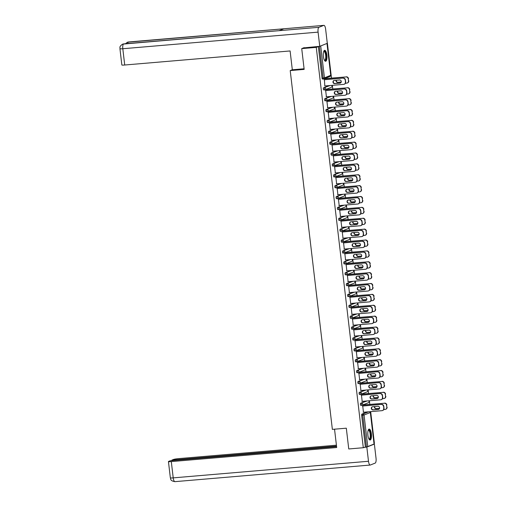 <?xml version="1.0" encoding="UTF-8"?>
<svg xmlns="http://www.w3.org/2000/svg" width="507" height="507" viewBox="0 0 507 507"><rect width="100%" height="100%" fill="white"/><g stroke="black" fill="none" stroke-linecap="round" stroke-linejoin="round"><path stroke-width="0.76" d="M371.365 433.846A5.501 1.794 85.1 0 0 369.172 429.055A5.501 1.794 85.1 0 0 367.905 435.228A5.501 1.794 85.1 0 0 370.104 440.019A5.501 1.794 85.1 0 0 371.365 433.846M326.876 55.117A5.501 1.794 85.1 0 0 324.676 50.326A5.501 1.794 85.1 0 0 323.415 56.492A5.501 1.794 85.1 0 0 325.608 61.284A5.501 1.794 85.1 0 0 326.876 55.117M374.027 443.454L374.394 443.308L370.674 411.633M369.818 404.383L369.394 400.758M368.545 393.502L368.12 389.877M367.264 382.627L366.84 379.002M365.991 371.751L365.56 368.126M364.71 360.876L364.286 357.251M363.43 350.001L363.006 346.37M362.156 339.12L361.725 335.495M360.876 328.244L360.452 324.619M359.596 317.369L359.171 313.744M358.322 306.494L357.898 302.863M357.042 295.613L356.617 291.988M355.768 284.738L355.337 281.112M354.488 273.862L354.063 270.237M353.208 262.987L352.783 259.356M351.934 252.106L351.509 248.481M350.654 241.231L350.229 237.606M349.38 230.355L348.949 226.73M348.1 219.48L347.675 215.855M346.82 208.599L346.395 204.974M345.546 197.724L345.121 194.099M344.266 186.849L343.841 183.223M342.992 175.973L342.561 172.348M341.712 165.092L341.287 161.467M340.431 154.217L340.007 150.592M339.158 143.342L338.727 139.717M337.877 132.466L337.453 128.841M336.597 121.591L336.173 117.96M335.323 110.71L334.899 107.085M334.043 99.835L333.619 96.21M332.769 88.959L332.339 85.334M331.489 78.084L327.364 42.968M374.039 444.031L367.765 446.591L363.297 447.725L348.753 448.961L346.313 428.187L332.364 429.372L290.213 70.581L292.311 69.744M323.504 78.965L322.509 79.054A1.058 0.342 -94.9 0 1 322.477 79.06A1.058 0.342 -94.9 0 1 322.053 78.141L323.117 78.046L319.404 46.467L326.318 43.703M322.053 78.141L318.345 46.555L316.267 47.379L301.722 48.615L304.175 47.645M319.404 46.467L318.345 46.555M363.297 447.725L316.267 47.379M290.213 70.581L304.162 69.396L301.722 48.615M324.848 86.095L324.404 79.738M361.84 405.27L360.838 405.353A1.058 0.342 -94.9 0 1 360.807 405.359A1.058 0.342 -94.9 0 1 360.388 404.44A1.058 0.342 -94.9 0 1 360.597 403.261L366.212 401.024M365.376 446.901L361.662 415.315A1.058 0.342 -94.9 0 1 361.871 414.137L367.486 411.906M361.453 395.162L362.188 401.367M359.279 383.514L358.284 383.603A1.058 0.342 -94.9 0 1 358.253 383.609A1.058 0.342 -94.9 0 1 357.828 382.684A1.058 0.342 -94.9 0 1 358.037 381.505L363.658 379.274M358.899 373.412L359.628 379.616M356.725 361.764L355.73 361.846A1.058 0.342 -94.9 0 1 355.699 361.852A1.058 0.342 -94.9 0 1 355.274 360.933A1.058 0.342 -94.9 0 1 355.483 359.755L361.098 357.517M356.345 351.655L357.074 357.86M354.171 340.007L353.176 340.096A1.058 0.342 -94.9 0 1 353.145 340.102A1.058 0.342 -94.9 0 1 352.72 339.177A1.058 0.342 -94.9 0 1 352.929 338.004L358.544 335.767M353.791 329.905L354.52 336.109M351.617 318.257L350.622 318.339A1.058 0.342 -94.9 0 1 350.584 318.345A1.058 0.342 -94.9 0 1 350.166 317.426A1.058 0.342 -94.9 0 1 350.375 316.248L355.99 314.01M351.237 308.148L351.966 314.353M349.057 296.5L348.062 296.589A1.058 0.342 -94.9 0 1 348.03 296.595A1.058 0.342 -94.9 0 1 347.606 295.676A1.058 0.342 -94.9 0 1 347.821 294.497L353.436 292.26M348.677 286.398L349.405 292.602M346.503 274.75L345.508 274.832A1.058 0.342 -94.9 0 1 345.476 274.838A1.058 0.342 -94.9 0 1 345.052 273.919A1.058 0.342 -94.9 0 1 345.261 272.741L350.876 270.504M346.123 264.641L346.851 270.846M343.949 252.993L342.954 253.082A1.058 0.342 -94.9 0 1 342.922 253.088A1.058 0.342 -94.9 0 1 342.498 252.169A1.058 0.342 -94.9 0 1 342.707 250.99L348.322 248.753M343.569 242.891L344.297 249.095M341.395 231.243L340.4 231.325A1.058 0.342 -94.9 0 1 340.362 231.331A1.058 0.342 -94.9 0 1 339.944 230.412A1.058 0.342 -94.9 0 1 340.153 229.234L345.768 226.997M341.015 221.134L341.743 227.339M338.841 209.486L337.839 209.575A1.058 0.342 -94.9 0 1 337.808 209.581A1.058 0.342 -94.9 0 1 337.389 208.662A1.058 0.342 -94.9 0 1 337.599 207.483L343.214 205.246M338.454 199.384L339.189 205.589M336.28 187.736L335.285 187.818A1.058 0.342 -94.9 0 1 335.254 187.824A1.058 0.342 -94.9 0 1 334.829 186.906A1.058 0.342 -94.9 0 1 335.038 185.727L340.66 183.496M335.9 177.627L336.629 183.838M333.726 165.979L332.731 166.068A1.058 0.342 -94.9 0 1 332.7 166.074A1.058 0.342 -94.9 0 1 332.275 165.155A1.058 0.342 -94.9 0 1 332.484 163.976L338.099 161.739M333.346 155.877L334.075 162.082M331.172 144.229L330.177 144.311A1.058 0.342 -94.9 0 1 330.146 144.324A1.058 0.342 -94.9 0 1 329.721 143.399A1.058 0.342 -94.9 0 1 329.93 142.22L335.545 139.989M330.792 134.121L331.521 140.331M328.618 122.472L327.623 122.561A1.058 0.342 -94.9 0 1 327.585 122.567A1.058 0.342 -94.9 0 1 327.167 121.648A1.058 0.342 -94.9 0 1 327.376 120.47L332.991 118.232M328.238 112.37L328.967 118.575M326.058 100.722L325.063 100.804A1.058 0.342 -94.9 0 1 325.031 100.817A1.058 0.342 -94.9 0 1 324.607 99.892A1.058 0.342 -94.9 0 1 324.822 98.713L330.437 96.482M325.678 90.614L326.407 96.824M324.784 89.847L323.789 89.929A1.058 0.342 -94.9 0 1 323.758 89.935A1.058 0.342 -94.9 0 1 323.333 89.017A1.058 0.342 -94.9 0 1 323.542 87.838L329.157 85.601M326.958 101.495L327.687 107.699M327.338 111.597L326.343 111.686A1.058 0.342 -94.9 0 1 326.312 111.692A1.058 0.342 -94.9 0 1 325.887 110.767A1.058 0.342 -94.9 0 1 326.096 109.594L331.711 107.357M329.512 123.245L330.241 129.45M329.892 133.354L328.897 133.436A1.058 0.342 -94.9 0 1 328.866 133.442A1.058 0.342 -94.9 0 1 328.441 132.523A1.058 0.342 -94.9 0 1 328.65 131.345L334.271 129.108M332.066 145.002L332.795 151.206M332.446 155.104L331.451 155.193A1.058 0.342 -94.9 0 1 331.42 155.199A1.058 0.342 -94.9 0 1 331.001 154.274A1.058 0.342 -94.9 0 1 331.21 153.095L336.825 150.864M334.626 166.752L335.355 172.957M335.007 176.861L334.012 176.943A1.058 0.342 -94.9 0 1 333.974 176.949A1.058 0.342 -94.9 0 1 333.555 176.03A1.058 0.342 -94.9 0 1 333.764 174.852L339.379 172.614M337.18 188.509L337.909 194.713M337.561 198.611L336.566 198.693A1.058 0.342 -94.9 0 1 336.534 198.706A1.058 0.342 -94.9 0 1 336.109 197.781A1.058 0.342 -94.9 0 1 336.318 196.602L341.933 194.371M339.734 210.259L340.463 216.464M340.115 220.368L339.12 220.45A1.058 0.342 -94.9 0 1 339.088 220.456A1.058 0.342 -94.9 0 1 338.663 219.537A1.058 0.342 -94.9 0 1 338.872 218.359L344.487 216.121M342.288 232.016L343.017 238.22M342.669 242.118L341.674 242.2A1.058 0.342 -94.9 0 1 341.642 242.213A1.058 0.342 -94.9 0 1 341.217 241.288A1.058 0.342 -94.9 0 1 341.433 240.109L347.048 237.878M344.849 253.766L345.578 259.971M345.229 263.874L344.234 263.957A1.058 0.342 -94.9 0 1 344.196 263.963A1.058 0.342 -94.9 0 1 343.778 263.044A1.058 0.342 -94.9 0 1 343.987 261.865L349.602 259.628M347.403 275.523L348.132 281.727M347.783 285.625L346.788 285.707A1.058 0.342 -94.9 0 1 346.756 285.72A1.058 0.342 -94.9 0 1 346.332 284.795A1.058 0.342 -94.9 0 1 346.541 283.616L352.156 281.385M349.957 297.273L350.686 303.478M350.337 307.381L349.342 307.464A1.058 0.342 -94.9 0 1 349.31 307.47A1.058 0.342 -94.9 0 1 348.886 306.551A1.058 0.342 -94.9 0 1 349.095 305.372L354.71 303.135M352.511 319.023L353.24 325.234M352.891 329.132L351.896 329.214A1.058 0.342 -94.9 0 1 351.864 329.227A1.058 0.342 -94.9 0 1 351.44 328.302A1.058 0.342 -94.9 0 1 351.649 327.123L357.27 324.892M355.065 340.78L355.794 346.984M355.445 350.882L354.45 350.971A1.058 0.342 -94.9 0 1 354.418 350.977A1.058 0.342 -94.9 0 1 354 350.058A1.058 0.342 -94.9 0 1 354.209 348.879L359.824 346.642M357.625 362.53L358.354 368.741M358.005 372.639L357.01 372.721A1.058 0.342 -94.9 0 1 356.972 372.734A1.058 0.342 -94.9 0 1 356.554 371.808A1.058 0.342 -94.9 0 1 356.763 370.63L362.378 368.399M360.179 384.287L360.908 390.491M360.559 394.389L359.564 394.478A1.058 0.342 -94.9 0 1 359.533 394.484A1.058 0.342 -94.9 0 1 359.108 393.565A1.058 0.342 -94.9 0 1 359.317 392.386L364.932 390.149M362.733 406.037L363.462 412.248M340.495 83.009A1.622 1.527 68.3 0 1 340.235 83.059L334.988 83.503A1.622 1.527 68.3 0 1 334.056 80.461M324.391 79.65L343.201 78.053A2.117 1.99 68.3 0 1 345.438 79.973L345.679 81.995A2.117 1.99 68.3 0 1 344.316 84.181M345.438 79.973L345.387 82.109A2.117 1.99 -111.7 0 1 343.638 84.371L324.835 85.968M324.106 79.764L343.201 78.053M339.944 83.173L334.696 83.617A1.622 1.527 68.3 0 1 333.91 80.505A1.622 1.527 68.3 0 1 334.322 80.41L339.57 79.967A1.622 1.527 68.3 0 1 340.355 83.072A1.622 1.527 68.3 0 1 339.944 83.173L340.235 83.059M345.153 80.087A2.117 1.99 -111.7 0 0 342.909 78.167M336.122 80.258A1.622 1.527 -111.7 0 0 337.782 82.388L341.23 82.096M345.444 83.256L346.725 83.142A2.117 1.99 -111.7 0 0 348.474 80.886L348.233 78.864A2.117 1.99 -111.7 0 0 345.996 76.937L327.199 78.446M324.087 78.8L345.996 76.937M348.474 80.886L348.233 78.864M336.382 80.233A1.622 1.527 -111.7 0 0 338.068 82.273L341.255 82.007M348.759 80.765A2.117 1.99 68.3 0 1 347.403 82.952M346.287 76.823A2.117 1.99 68.3 0 1 348.524 78.743M323.745 51.391A4.759 1.553 -94.9 0 1 325.494 52.576A4.759 1.553 -94.9 0 1 326.185 57.69A4.759 1.553 -94.9 0 1 324.512 60.39M324.423 60.232A4.405 1.439 85.1 0 0 324.657 60.27A4.405 1.439 85.1 0 0 325.741 57.576A4.405 1.439 85.1 0 0 323.91 51.486A4.405 1.439 85.1 0 0 323.681 51.562M325.298 61.233A5.463 1.781 85.1 0 0 326.419 57.956A5.463 1.781 85.1 0 0 324.385 50.434M368.234 430.12A4.759 1.553 -94.9 0 1 370.123 431.711A4.759 1.553 -94.9 0 1 370.585 437.288A4.759 1.553 -94.9 0 1 369.001 439.125M368.912 438.961A4.405 1.439 85.1 0 0 369.147 438.999A4.405 1.439 85.1 0 0 370.218 436.508A4.405 1.439 85.1 0 0 369.717 431.951A4.405 1.439 85.1 0 0 368.399 430.221A4.405 1.439 85.1 0 0 368.177 430.297M369.793 439.962A5.463 1.781 85.1 0 0 370.275 431.286A5.463 1.781 85.1 0 0 368.874 429.163M304.092 68.775L292.317 69.776L290.105 50.954L124.716 65.01A4.233 0.393 173.3 0 1 121.845 64.978L119.937 48.697A4.233 0.393 173.3 0 0 122.808 48.735L124.716 65.01M323.758 25.382L283.907 28.772L279.091 30.686L318.941 27.302L323.758 25.382A4.335 1.413 85.1 0 1 323.891 25.35A4.335 1.413 85.1 0 1 325.627 29.127L327.294 43.317L319.746 46.321L303.497 47.911M318.941 27.302A4.335 1.413 85.1 0 0 318.079 32.131L319.746 46.321M123.917 43.881A4.335 1.413 85.1 0 0 123.79 43.875A4.335 1.413 85.1 0 0 123.664 43.9L122.593 44.153C118.613 46.986 120.362 47.677 119.937 48.697M128.759 41.961A4.335 1.413 85.1 0 0 128.62 41.954A4.335 1.413 85.1 0 0 128.48 41.986L127.327 42.271L125.521 43.729M334.538 429.188L336.692 447.529L171.303 461.592L173.217 477.873L368.494 461.269L366.827 447.079L364.4 447.288M336.414 445.19L178.851 458.588A4.233 0.393 -6.7 0 0 173.533 459.456L171.879 460.115L336.528 446.116M368.494 461.269A4.335 1.413 85.1 0 0 370.224 465.046A4.335 1.413 85.1 0 0 370.363 465.014L375.174 463.1A4.335 1.413 85.1 0 0 376.036 458.265L374.369 444.081L366.827 447.079M336.585 446.604L170.308 460.743L168.654 461.402A4.233 0.393 -6.7 0 0 168.438 461.554A4.233 0.393 -6.7 0 0 171.303 461.592M171.936 460.603L171.879 460.115M374.369 444.081L374.001 444.113M341.775 93.884A1.622 1.527 68.3 0 1 341.509 93.934L336.261 94.378A1.622 1.527 68.3 0 1 335.336 91.336M325.671 90.525L344.475 88.928A2.117 1.99 68.3 0 1 346.718 90.848L346.953 92.87A2.117 1.99 68.3 0 1 345.597 95.056M346.718 90.848L346.668 92.99A2.117 1.99 -111.7 0 1 344.918 95.246L326.109 96.85M325.38 90.639L344.475 88.928M341.224 94.049L335.976 94.492A1.622 1.527 68.3 0 1 335.184 91.387A1.622 1.527 68.3 0 1 335.596 91.285L340.843 90.842A1.622 1.527 68.3 0 1 341.636 93.953A1.622 1.527 68.3 0 1 341.224 94.049L341.509 93.934M346.427 90.962A2.117 1.99 -111.7 0 0 344.19 89.042M343.055 104.765A1.622 1.527 68.3 0 1 342.789 104.81L337.542 105.26A1.622 1.527 68.3 0 1 336.61 102.211M326.945 101.406L345.755 99.803A2.117 1.99 68.3 0 1 347.992 101.73L348.233 103.751A2.117 1.99 68.3 0 1 346.877 105.938M347.992 101.73L347.941 103.865A2.117 1.99 -111.7 0 1 346.199 106.128L327.389 107.725M326.66 101.52L345.755 99.803M342.498 104.924L337.25 105.374A1.622 1.527 68.3 0 1 336.464 102.262A1.622 1.527 68.3 0 1 336.876 102.167L342.124 101.717A1.622 1.527 68.3 0 1 342.909 104.829A1.622 1.527 68.3 0 1 342.498 104.924L342.789 104.81M347.707 101.844A2.117 1.99 -111.7 0 0 345.47 99.917M344.329 115.64A1.622 1.527 68.3 0 1 344.063 115.685L338.822 116.135A1.622 1.527 68.3 0 1 337.89 113.086M328.225 112.281L347.035 110.684A2.117 1.99 68.3 0 1 349.272 112.605L349.507 114.626A2.117 1.99 68.3 0 1 348.151 116.813M349.272 112.605L349.222 114.74A2.117 1.99 -111.7 0 1 347.472 117.003L328.663 118.6M327.934 112.396L347.035 110.684M343.778 115.799L338.53 116.249A1.622 1.527 68.3 0 1 337.744 113.137A1.622 1.527 68.3 0 1 338.156 113.042L343.404 112.592A1.622 1.527 68.3 0 1 344.19 115.704A1.622 1.527 68.3 0 1 343.778 115.799L344.063 115.685M348.981 112.719A2.117 1.99 -111.7 0 0 346.744 110.799M345.609 126.516A1.622 1.527 68.3 0 1 345.343 126.566L340.096 127.01A1.622 1.527 68.3 0 1 339.17 123.968M329.506 123.157L348.309 121.56A2.117 1.99 68.3 0 1 350.552 123.48L350.787 125.502A2.117 1.99 68.3 0 1 349.431 127.688M350.552 123.48L350.495 125.616A2.117 1.99 -111.7 0 1 348.753 127.878L329.943 129.475M329.214 123.271L348.309 121.56M345.058 126.68L339.81 127.124A1.622 1.527 68.3 0 1 339.018 124.012A1.622 1.527 68.3 0 1 339.43 123.917L344.678 123.474A1.622 1.527 68.3 0 1 345.463 126.579A1.622 1.527 68.3 0 1 345.058 126.68L345.343 126.566M350.261 123.594A2.117 1.99 -111.7 0 0 348.024 121.674M346.883 137.391A1.622 1.527 68.3 0 1 346.623 137.441L341.376 137.885A1.622 1.527 68.3 0 1 340.444 134.843M330.779 134.032L349.589 132.435A2.117 1.99 68.3 0 1 351.826 134.355L352.067 136.377A2.117 1.99 68.3 0 1 350.705 138.563M351.826 134.355L351.776 136.491A2.117 1.99 -111.7 0 1 350.026 138.753L331.223 140.357M330.494 134.146L349.589 132.435M346.332 137.555L341.084 137.999A1.622 1.527 68.3 0 1 340.298 134.894A1.622 1.527 68.3 0 1 340.71 134.792L345.958 134.349A1.622 1.527 68.3 0 1 346.744 137.46A1.622 1.527 68.3 0 1 346.332 137.555L346.623 137.441M351.541 134.469A2.117 1.99 -111.7 0 0 349.298 132.549M337.396 91.133A1.622 1.527 -111.7 0 0 339.056 93.269L342.51 92.971M346.718 94.131L348.005 94.023A2.117 1.99 -111.7 0 0 349.748 91.761L349.513 89.739A2.117 1.99 -111.7 0 0 347.276 87.812L328.479 89.321M325.367 89.676L347.276 87.812M349.748 91.761L349.513 89.739M337.662 91.114A1.622 1.527 -111.7 0 0 339.348 93.155L342.529 92.882M350.039 91.647A2.117 1.99 68.3 0 1 348.683 93.833M347.561 87.698A2.117 1.99 68.3 0 1 349.798 89.625M338.676 102.008A1.622 1.527 -111.7 0 0 340.336 104.144L343.784 103.853M347.998 105.006L349.279 104.898A2.117 1.99 -111.7 0 0 351.028 102.636L350.787 100.614A2.117 1.99 -111.7 0 0 348.55 98.694L329.753 100.202M326.641 100.557L348.55 98.694M351.028 102.636L350.787 100.614M338.942 101.989A1.622 1.527 -111.7 0 0 340.628 104.03L343.809 103.758M351.313 102.522A2.117 1.99 68.3 0 1 349.957 104.708M348.841 98.58A2.117 1.99 68.3 0 1 351.078 100.5M339.95 112.89A1.622 1.527 -111.7 0 0 341.617 115.019L345.064 114.728M349.279 115.881L350.559 115.773A2.117 1.99 -111.7 0 0 352.308 113.511L352.067 111.489A2.117 1.99 -111.7 0 0 349.83 109.569L331.033 111.077M327.921 111.432L349.83 109.569M352.308 113.511L352.067 111.489M340.216 112.865A1.622 1.527 -111.7 0 0 341.902 114.905L345.09 114.633M352.593 113.397A2.117 1.99 68.3 0 1 351.237 115.583M350.115 109.455A2.117 1.99 68.3 0 1 352.359 111.375M341.23 123.765A1.622 1.527 -111.7 0 0 342.89 125.894L346.338 125.603M350.552 126.763L351.839 126.649A2.117 1.99 -111.7 0 0 353.582 124.392L353.347 122.364A2.117 1.99 -111.7 0 0 351.104 120.444L332.313 121.953M329.201 122.307L351.104 120.444M353.582 124.392L353.347 122.364M341.496 123.74A1.622 1.527 -111.7 0 0 343.182 125.78L346.363 125.514M353.873 124.272A2.117 1.99 68.3 0 1 352.517 126.458M351.395 120.33A2.117 1.99 68.3 0 1 353.632 122.25M342.51 134.64A1.622 1.527 -111.7 0 0 344.171 136.776L347.618 136.478M351.833 137.638L353.113 137.53A2.117 1.99 -111.7 0 0 354.862 135.268L354.621 133.246A2.117 1.99 -111.7 0 0 352.384 131.319L333.587 132.828M330.475 133.183L352.384 131.319M354.862 135.268L354.621 133.246M342.77 134.621A1.622 1.527 -111.7 0 0 344.456 136.662L347.644 136.389M355.147 135.154A2.117 1.99 68.3 0 1 353.791 137.34M352.676 131.205A2.117 1.99 68.3 0 1 354.913 133.132M348.163 148.272A1.622 1.527 68.3 0 1 347.897 148.317L342.65 148.76A1.622 1.527 68.3 0 1 341.724 145.718M332.06 144.913L350.869 143.31A2.117 1.99 68.3 0 1 353.106 145.236L353.341 147.258A2.117 1.99 68.3 0 1 351.985 149.445M353.106 145.236L353.056 147.372A2.117 1.99 -111.7 0 1 351.307 149.628L332.497 151.232M331.768 145.027L350.869 143.31M347.612 148.431L342.364 148.881A1.622 1.527 68.3 0 1 341.572 145.769A1.622 1.527 68.3 0 1 341.984 145.674L347.232 145.224A1.622 1.527 68.3 0 1 348.024 148.336A1.622 1.527 68.3 0 1 347.612 148.431L347.897 148.317M352.815 145.351A2.117 1.99 -111.7 0 0 350.578 143.424M343.784 145.515A1.622 1.527 -111.7 0 0 345.451 147.651L348.898 147.36M353.106 148.513L354.393 148.405A2.117 1.99 -111.7 0 0 356.136 146.143L355.901 144.121A2.117 1.99 -111.7 0 0 353.664 142.201L334.867 143.709M331.755 144.064L353.664 142.201M356.136 146.143L355.901 144.121M344.05 145.496A1.622 1.527 -111.7 0 0 345.736 147.537L348.917 147.264M356.427 146.029A2.117 1.99 68.3 0 1 355.071 148.215M353.949 142.087A2.117 1.99 68.3 0 1 356.187 144.007M349.443 159.147A1.622 1.527 68.3 0 1 349.177 159.192L343.93 159.642A1.622 1.527 68.3 0 1 342.998 156.593M333.333 155.788L352.143 154.185A2.117 1.99 68.3 0 1 354.38 156.112L354.621 158.133A2.117 1.99 68.3 0 1 353.265 160.32M354.38 156.112L354.33 158.247A2.117 1.99 -111.7 0 1 352.587 160.51L333.777 162.107M333.048 155.903L352.143 154.185M348.886 159.306L343.638 159.756A1.622 1.527 68.3 0 1 342.852 156.644A1.622 1.527 68.3 0 1 343.264 156.549L348.512 156.099A1.622 1.527 68.3 0 1 349.298 159.211A1.622 1.527 68.3 0 1 348.886 159.306L349.177 159.192M354.095 156.226A2.117 1.99 -111.7 0 0 351.858 154.305M345.064 156.397A1.622 1.527 -111.7 0 0 346.725 158.526L350.172 158.235M354.387 159.388L355.667 159.28A2.117 1.99 -111.7 0 0 357.416 157.018L357.182 154.996A2.117 1.99 -111.7 0 0 354.938 153.076L336.147 154.584M333.029 154.939L354.938 153.076M357.416 157.018L357.182 154.996M345.33 156.371A1.622 1.527 -111.7 0 0 347.016 158.412L350.198 158.14M357.708 156.904A2.117 1.99 68.3 0 1 356.345 159.09M355.23 152.962A2.117 1.99 68.3 0 1 357.467 154.882M350.717 170.022A1.622 1.527 68.3 0 1 350.457 170.073L345.21 170.517A1.622 1.527 68.3 0 1 344.278 167.468M334.614 166.664L353.423 165.067A2.117 1.99 68.3 0 1 355.661 166.987L355.895 169.008A2.117 1.99 68.3 0 1 354.539 171.195M355.661 166.987L355.61 169.123A2.117 1.99 -111.7 0 1 353.861 171.385L335.051 172.982M334.322 166.778L353.423 165.067M350.166 170.187L344.918 170.631A1.622 1.527 68.3 0 1 344.133 167.519A1.622 1.527 68.3 0 1 344.545 167.424L349.792 166.98A1.622 1.527 68.3 0 1 350.578 170.086A1.622 1.527 68.3 0 1 350.166 170.187L350.457 170.073M355.369 167.101A2.117 1.99 -111.7 0 0 353.132 165.181M346.344 167.272A1.622 1.527 -111.7 0 0 348.005 169.401L351.452 169.11M355.667 170.263L356.947 170.156A2.117 1.99 -111.7 0 0 358.696 167.893L358.455 165.871A2.117 1.99 -111.7 0 0 356.218 163.951L337.421 165.459M334.309 165.814L356.218 163.951M358.696 167.893L358.455 165.871M346.604 167.247A1.622 1.527 -111.7 0 0 348.29 169.287L351.478 169.021M358.981 167.779A2.117 1.99 68.3 0 1 357.625 169.965M356.503 163.837A2.117 1.99 68.3 0 1 358.747 165.757M351.997 180.898A1.622 1.527 68.3 0 1 351.731 180.948L346.484 181.392A1.622 1.527 68.3 0 1 345.559 178.35M335.894 177.539L354.697 175.942A2.117 1.99 68.3 0 1 356.941 177.862L357.175 179.884A2.117 1.99 68.3 0 1 355.819 182.07M356.941 177.862L356.89 179.998A2.117 1.99 -111.7 0 1 355.141 182.26L336.331 183.864M335.602 177.653L354.697 175.942M351.446 181.062L346.199 181.506A1.622 1.527 68.3 0 1 345.406 178.401A1.622 1.527 68.3 0 1 345.818 178.299L351.066 177.856A1.622 1.527 68.3 0 1 351.858 180.967A1.622 1.527 68.3 0 1 351.446 181.062L351.731 180.948M356.649 177.976A2.117 1.99 -111.7 0 0 354.412 176.056M347.618 178.147A1.622 1.527 -111.7 0 0 349.279 180.283L352.726 179.985M356.941 181.145L358.227 181.031A2.117 1.99 -111.7 0 0 359.97 178.775L359.736 176.753A2.117 1.99 -111.7 0 0 357.498 174.826L338.701 176.335M335.59 176.69L357.498 174.826M359.97 178.775L359.736 176.753M347.884 178.128A1.622 1.527 -111.7 0 0 349.57 180.162L352.752 179.896M360.262 178.66A2.117 1.99 68.3 0 1 358.905 180.847M357.784 174.712A2.117 1.99 68.3 0 1 360.021 176.639M353.271 191.779A1.622 1.527 68.3 0 1 353.011 191.823L347.764 192.267A1.622 1.527 68.3 0 1 346.832 189.225M337.168 188.42L355.977 186.817A2.117 1.99 68.3 0 1 358.215 188.743L358.455 190.765A2.117 1.99 68.3 0 1 357.099 192.945M358.215 188.743L358.164 190.879A2.117 1.99 -111.7 0 1 356.415 193.135L337.611 194.739M336.882 188.534L355.977 186.817M352.72 191.938L347.472 192.387A1.622 1.527 68.3 0 1 346.687 189.276A1.622 1.527 68.3 0 1 347.099 189.174L352.346 188.731A1.622 1.527 68.3 0 1 353.132 191.842A1.622 1.527 68.3 0 1 352.72 191.938L353.011 191.823M357.929 188.858A2.117 1.99 -111.7 0 0 355.686 186.931M348.898 189.022A1.622 1.527 -111.7 0 0 350.559 191.158L354.006 190.866M358.221 192.02L359.501 191.912A2.117 1.99 -111.7 0 0 361.25 189.65L361.009 187.628A2.117 1.99 -111.7 0 0 358.772 185.708L339.975 187.216M336.863 187.571L358.772 185.708M361.25 189.65L361.009 187.628M349.158 189.003A1.622 1.527 -111.7 0 0 350.85 191.044L354.032 190.771M361.535 189.536A2.117 1.99 68.3 0 1 360.179 191.722M359.064 185.587A2.117 1.99 68.3 0 1 361.301 187.514M354.551 202.654A1.622 1.527 68.3 0 1 354.285 202.699L349.038 203.149A1.622 1.527 68.3 0 1 348.113 200.1M338.448 199.295L357.258 197.692A2.117 1.99 68.3 0 1 359.495 199.619L359.729 201.64A2.117 1.99 68.3 0 1 358.373 203.827M359.495 199.619L359.444 201.754A2.117 1.99 -111.7 0 1 357.695 204.017L338.885 205.614M338.156 199.409L357.258 197.692M354 202.813L348.753 203.263A1.622 1.527 68.3 0 1 347.967 200.151A1.622 1.527 68.3 0 1 348.372 200.056L353.62 199.606A1.622 1.527 68.3 0 1 354.412 202.718A1.622 1.527 68.3 0 1 354 202.813L354.285 202.699M359.203 199.733A2.117 1.99 -111.7 0 0 356.966 197.812M350.172 199.904A1.622 1.527 -111.7 0 0 351.839 202.033L355.287 201.742M359.495 202.895L360.781 202.787A2.117 1.99 -111.7 0 0 362.524 200.525L362.29 198.503A2.117 1.99 -111.7 0 0 360.052 196.583L341.255 198.091M338.144 198.446L360.052 196.583M362.524 200.525L362.29 198.503M350.438 199.878A1.622 1.527 -111.7 0 0 352.124 201.919L355.306 201.647M362.816 200.411A2.117 1.99 68.3 0 1 361.459 202.597M360.338 196.469A2.117 1.99 68.3 0 1 362.575 198.389M355.832 213.529A1.622 1.527 68.3 0 1 355.565 213.574L350.318 214.024A1.622 1.527 68.3 0 1 349.386 210.975M339.722 210.171L358.531 208.573A2.117 1.99 68.3 0 1 360.769 210.494L361.009 212.515A2.117 1.99 68.3 0 1 359.653 214.702M360.769 210.494L360.718 212.629A2.117 1.99 -111.7 0 1 358.975 214.892L340.165 216.489M339.437 210.285L358.531 208.573M355.274 213.694L350.033 214.138A1.622 1.527 68.3 0 1 349.241 211.026A1.622 1.527 68.3 0 1 349.653 210.931L354.9 210.487A1.622 1.527 68.3 0 1 355.686 213.593A1.622 1.527 68.3 0 1 355.274 213.694L355.565 213.574M360.483 210.608A2.117 1.99 -111.7 0 0 358.246 208.688M351.452 210.779A1.622 1.527 -111.7 0 0 353.113 212.908L356.56 212.617M360.775 213.77L362.055 213.662A2.117 1.99 -111.7 0 0 363.804 211.4L363.57 209.378A2.117 1.99 -111.7 0 0 361.326 207.458L342.536 208.966M339.417 209.321L361.326 207.458M363.804 211.4L363.57 209.378M351.719 210.754A1.622 1.527 -111.7 0 0 353.404 212.794L356.586 212.522M364.096 211.286A2.117 1.99 68.3 0 1 362.733 213.472M361.618 207.344A2.117 1.99 68.3 0 1 363.855 209.264M357.105 224.405A1.622 1.527 68.3 0 1 356.846 224.455L351.598 224.899A1.622 1.527 68.3 0 1 350.667 221.857M341.002 221.046L359.812 219.449A2.117 1.99 68.3 0 1 362.049 221.369L362.283 223.391A2.117 1.99 68.3 0 1 360.927 225.577M362.049 221.369L361.998 223.505A2.117 1.99 -111.7 0 1 360.249 225.767L341.445 227.364M340.717 221.16L359.812 219.449M356.554 224.569L351.307 225.013A1.622 1.527 68.3 0 1 350.521 221.901A1.622 1.527 68.3 0 1 350.933 221.806L356.18 221.363A1.622 1.527 68.3 0 1 356.966 224.474A1.622 1.527 68.3 0 1 356.554 224.569L356.846 224.455M361.757 221.483A2.117 1.99 -111.7 0 0 359.52 219.563M352.733 221.654A1.622 1.527 -111.7 0 0 354.393 223.79L357.841 223.492M362.055 224.652L363.335 224.538A2.117 1.99 -111.7 0 0 365.084 222.281L364.844 220.26A2.117 1.99 -111.7 0 0 362.606 218.333L343.809 219.842M340.698 220.196L362.606 218.333M365.084 222.281L364.844 220.26M352.992 221.629A1.622 1.527 -111.7 0 0 354.678 223.669L357.866 223.403M365.37 222.167A2.117 1.99 68.3 0 1 364.013 224.348M362.898 218.219A2.117 1.99 68.3 0 1 365.135 220.146M358.386 235.286A1.622 1.527 68.3 0 1 358.119 235.33L352.872 235.774A1.622 1.527 68.3 0 1 351.947 232.732M342.282 231.921L361.085 230.324A2.117 1.99 68.3 0 1 363.329 232.244L363.563 234.272A2.117 1.99 68.3 0 1 362.207 236.452M363.329 232.244L363.278 234.386A2.117 1.99 -111.7 0 1 361.529 236.642L342.719 238.246M341.991 232.041L361.085 230.324M357.834 235.444L352.587 235.888A1.622 1.527 68.3 0 1 351.795 232.783A1.622 1.527 68.3 0 1 352.207 232.681L357.454 232.238A1.622 1.527 68.3 0 1 358.246 235.349A1.622 1.527 68.3 0 1 357.834 235.444L358.119 235.33M363.037 232.364A2.117 1.99 -111.7 0 0 360.8 230.438M354.006 232.529A1.622 1.527 -111.7 0 0 355.667 234.665L359.114 234.373M363.329 235.527L364.615 235.419A2.117 1.99 -111.7 0 0 366.358 233.157L366.124 231.135A2.117 1.99 -111.7 0 0 363.887 229.215L345.09 230.717M341.978 231.072L363.887 229.215M366.358 233.157L366.124 231.135M354.273 232.51A1.622 1.527 -111.7 0 0 355.958 234.551L359.14 234.278M366.65 233.043A2.117 1.99 68.3 0 1 365.293 235.229M364.172 229.094A2.117 1.99 68.3 0 1 366.409 231.021M359.659 246.161A1.622 1.527 68.3 0 1 359.4 246.206L354.152 246.656A1.622 1.527 68.3 0 1 353.221 243.607M343.556 242.802L362.366 241.199A2.117 1.99 68.3 0 1 364.603 243.126L364.844 245.147A2.117 1.99 68.3 0 1 363.487 247.334M364.603 243.126L364.552 245.261A2.117 1.99 -111.7 0 1 362.809 247.524L344 249.121M343.271 242.916L362.366 241.199M359.108 246.32L353.861 246.77A1.622 1.527 68.3 0 1 353.075 243.658A1.622 1.527 68.3 0 1 353.487 243.563L358.734 243.113A1.622 1.527 68.3 0 1 359.52 246.225A1.622 1.527 68.3 0 1 359.108 246.32L359.4 246.206M364.318 243.24A2.117 1.99 -111.7 0 0 362.08 241.319M355.287 243.411A1.622 1.527 -111.7 0 0 356.947 245.54L360.395 245.249M364.609 246.402L365.889 246.294A2.117 1.99 -111.7 0 0 367.638 244.032L367.398 242.01A2.117 1.99 -111.7 0 0 365.16 240.09L346.363 241.598M343.252 241.953L365.16 240.09M367.638 244.032L367.398 242.01M355.553 243.385A1.622 1.527 -111.7 0 0 357.239 245.426L360.42 245.154M367.924 243.918A2.117 1.99 68.3 0 1 366.567 246.104M365.452 239.976A2.117 1.99 68.3 0 1 367.689 241.896M360.94 257.036A1.622 1.527 68.3 0 1 360.673 257.081L355.426 257.531A1.622 1.527 68.3 0 1 354.501 254.482M344.836 253.677L363.646 252.08A2.117 1.99 68.3 0 1 365.883 254.001L366.117 256.022A2.117 1.99 68.3 0 1 364.761 258.209M365.883 254.001L365.832 256.136A2.117 1.99 -111.7 0 1 364.083 258.399L345.273 259.996M344.545 253.792L363.646 252.08M360.388 257.201L355.141 257.645A1.622 1.527 68.3 0 1 354.355 254.533A1.622 1.527 68.3 0 1 354.767 254.438L360.008 253.994A1.622 1.527 68.3 0 1 360.8 257.1A1.622 1.527 68.3 0 1 360.388 257.201L360.673 257.081M365.591 254.115A2.117 1.99 -111.7 0 0 363.354 252.194M356.56 254.286A1.622 1.527 -111.7 0 0 358.227 256.415L361.675 256.124M365.883 257.277L367.169 257.169A2.117 1.99 -111.7 0 0 368.919 254.907L368.678 252.885A2.117 1.99 -111.7 0 0 366.441 250.965L347.644 252.473M344.532 252.828L366.441 250.965M368.919 254.907L368.678 252.885M356.827 254.261A1.622 1.527 -111.7 0 0 358.512 256.301L361.7 256.029M369.204 254.793A2.117 1.99 68.3 0 1 367.848 256.979M366.726 250.851A2.117 1.99 68.3 0 1 368.969 252.771M362.22 267.911A1.622 1.527 68.3 0 1 361.954 267.962L356.706 268.406A1.622 1.527 68.3 0 1 355.775 265.364M346.11 264.553L364.92 262.956A2.117 1.99 68.3 0 1 367.157 264.876L367.398 266.897A2.117 1.99 68.3 0 1 366.041 269.084M367.157 264.876L367.106 267.012A2.117 1.99 -111.7 0 1 365.363 269.274L346.554 270.871M345.825 264.667L364.92 262.956M361.668 268.076L356.421 268.52A1.622 1.527 68.3 0 1 355.629 265.408A1.622 1.527 68.3 0 1 356.041 265.313L361.288 264.869A1.622 1.527 68.3 0 1 362.074 267.981A1.622 1.527 68.3 0 1 361.668 268.076L361.954 267.962M366.872 264.99A2.117 1.99 -111.7 0 0 364.634 263.07M357.841 265.161A1.622 1.527 -111.7 0 0 359.501 267.29L362.949 266.999M367.163 268.159L368.443 268.045A2.117 1.99 -111.7 0 0 370.192 265.788L369.958 263.767A2.117 1.99 -111.7 0 0 367.714 261.84L348.924 263.348M345.806 263.703L367.714 261.84M370.192 265.788L369.958 263.767M358.107 265.136A1.622 1.527 -111.7 0 0 359.793 267.176L362.974 266.91M370.484 265.674A2.117 1.99 68.3 0 1 369.128 267.854M368.006 261.726A2.117 1.99 68.3 0 1 370.243 263.646M363.494 278.787A1.622 1.527 68.3 0 1 363.234 278.837L357.986 279.281A1.622 1.527 68.3 0 1 357.055 276.239M347.39 275.428L366.2 273.831A2.117 1.99 68.3 0 1 368.437 275.751L368.678 277.773A2.117 1.99 68.3 0 1 367.315 279.959M368.437 275.751L368.386 277.893A2.117 1.99 -111.7 0 1 366.637 280.149L347.834 281.753M347.105 275.548L366.2 273.831M362.942 278.951L357.695 279.395A1.622 1.527 68.3 0 1 356.909 276.29A1.622 1.527 68.3 0 1 357.321 276.188L362.568 275.745A1.622 1.527 68.3 0 1 363.354 278.856A1.622 1.527 68.3 0 1 362.942 278.951L363.234 278.837M368.152 275.871A2.117 1.99 -111.7 0 0 365.908 273.945M359.121 276.036A1.622 1.527 -111.7 0 0 360.781 278.172L364.229 277.874M368.443 279.034L369.723 278.926A2.117 1.99 -111.7 0 0 371.473 276.664L371.232 274.642A2.117 1.99 -111.7 0 0 368.995 272.722L350.198 274.224M347.086 274.579L368.995 272.722M371.473 276.664L371.232 274.642M359.381 276.017A1.622 1.527 -111.7 0 0 361.066 278.058L364.254 277.785M371.758 276.549A2.117 1.99 68.3 0 1 370.402 278.736M369.286 272.601A2.117 1.99 68.3 0 1 371.523 274.528M364.774 289.668A1.622 1.527 68.3 0 1 364.508 289.712L359.26 290.162A1.622 1.527 68.3 0 1 358.335 287.114M348.67 286.309L367.48 284.706A2.117 1.99 68.3 0 1 369.717 286.632L369.952 288.654A2.117 1.99 68.3 0 1 368.595 290.841M369.717 286.632L369.666 288.768A2.117 1.99 -111.7 0 1 367.917 291.031L349.108 292.628M348.379 286.423L367.48 284.706M364.222 289.827L358.975 290.277A1.622 1.527 68.3 0 1 358.183 287.165A1.622 1.527 68.3 0 1 358.595 287.07L363.842 286.62A1.622 1.527 68.3 0 1 364.634 289.731A1.622 1.527 68.3 0 1 364.222 289.827L364.508 289.712M369.426 286.747A2.117 1.99 -111.7 0 0 367.188 284.82M360.395 286.911A1.622 1.527 -111.7 0 0 362.055 289.047L365.509 288.756M369.717 289.909L371.004 289.801A2.117 1.99 -111.7 0 0 372.746 287.539L372.512 285.517A2.117 1.99 -111.7 0 0 370.275 283.597L351.478 285.105M348.366 285.46L370.275 283.597M372.746 287.539L372.512 285.517M360.661 286.892A1.622 1.527 -111.7 0 0 362.347 288.933L365.528 288.66M373.038 287.425A2.117 1.99 68.3 0 1 371.682 289.611M370.56 283.483A2.117 1.99 68.3 0 1 372.797 285.403M366.054 300.543A1.622 1.527 68.3 0 1 365.788 300.588L360.54 301.038A1.622 1.527 68.3 0 1 359.609 297.989M349.944 297.184L368.754 295.587A2.117 1.99 68.3 0 1 370.991 297.508L371.232 299.529A2.117 1.99 68.3 0 1 369.876 301.716M370.991 297.508L370.94 299.643A2.117 1.99 -111.7 0 1 369.197 301.906L350.388 303.503M349.659 297.298L368.754 295.587M365.496 300.708L360.249 301.152A1.622 1.527 68.3 0 1 359.463 298.04A1.622 1.527 68.3 0 1 359.875 297.945L365.122 297.495A1.622 1.527 68.3 0 1 365.908 300.607A1.622 1.527 68.3 0 1 365.496 300.708L365.788 300.588M370.706 297.622A2.117 1.99 -111.7 0 0 368.469 295.701M361.675 297.793A1.622 1.527 -111.7 0 0 363.335 299.922L366.783 299.631M370.997 300.784L372.277 300.676A2.117 1.99 -111.7 0 0 374.027 298.414L373.786 296.392A2.117 1.99 -111.7 0 0 371.549 294.472L352.752 295.98M349.64 296.335L371.549 294.472M374.027 298.414L373.786 296.392M361.941 297.767A1.622 1.527 -111.7 0 0 363.627 299.808L366.808 299.536M374.312 298.3A2.117 1.99 68.3 0 1 372.956 300.486M371.84 294.358A2.117 1.99 68.3 0 1 374.077 296.278M367.328 311.418A1.622 1.527 68.3 0 1 367.062 311.469L361.821 311.913A1.622 1.527 68.3 0 1 360.889 308.871M351.224 308.06L370.034 306.462A2.117 1.99 68.3 0 1 372.271 308.383L372.506 310.404A2.117 1.99 68.3 0 1 371.149 312.591M372.271 308.383L372.22 310.518A2.117 1.99 -111.7 0 1 370.471 312.781L351.662 314.378M350.933 308.174L370.034 306.462M366.776 311.583L361.529 312.027A1.622 1.527 68.3 0 1 360.743 308.915A1.622 1.527 68.3 0 1 361.155 308.82L366.403 308.376A1.622 1.527 68.3 0 1 367.188 311.482A1.622 1.527 68.3 0 1 366.776 311.583L367.062 311.469M371.98 308.497A2.117 1.99 -111.7 0 0 369.742 306.577M362.949 308.668A1.622 1.527 -111.7 0 0 364.615 310.797L368.063 310.506M372.277 311.666L373.558 311.552A2.117 1.99 -111.7 0 0 375.307 309.295L375.066 307.274A2.117 1.99 -111.7 0 0 372.829 305.347L354.032 306.855M350.92 307.21L372.829 305.347M375.307 309.295L375.066 307.274M363.215 308.643A1.622 1.527 -111.7 0 0 364.901 310.683L368.088 310.417M375.592 309.175A2.117 1.99 68.3 0 1 374.236 311.361M373.114 305.233A2.117 1.99 68.3 0 1 375.357 307.153M368.608 322.294A1.622 1.527 68.3 0 1 368.342 322.344L363.094 322.788A1.622 1.527 68.3 0 1 362.169 319.746M352.504 318.935L371.308 317.338A2.117 1.99 68.3 0 1 373.551 319.258L373.786 321.28A2.117 1.99 68.3 0 1 372.43 323.466M373.551 319.258L373.494 321.4A2.117 1.99 -111.7 0 1 371.751 323.656L352.942 325.26M352.213 319.049L371.308 317.338M368.057 322.458L362.809 322.902A1.622 1.527 68.3 0 1 362.017 319.797A1.622 1.527 68.3 0 1 362.429 319.695L367.676 319.252A1.622 1.527 68.3 0 1 368.462 322.363A1.622 1.527 68.3 0 1 368.057 322.458L368.342 322.344M373.26 319.372A2.117 1.99 -111.7 0 0 371.023 317.452M364.229 319.543A1.622 1.527 -111.7 0 0 365.889 321.679L369.337 321.381M373.551 322.541L374.838 322.433A2.117 1.99 -111.7 0 0 376.581 320.171L376.346 318.149A2.117 1.99 -111.7 0 0 374.109 316.222L355.312 317.731M352.2 318.085L374.109 316.222M376.581 320.171L376.346 318.149M364.495 319.524A1.622 1.527 -111.7 0 0 366.181 321.565L369.362 321.292M376.872 320.056A2.117 1.99 68.3 0 1 375.516 322.243M374.394 316.108A2.117 1.99 68.3 0 1 376.631 318.035M369.882 333.175A1.622 1.527 68.3 0 1 369.622 333.219L364.375 333.669A1.622 1.527 68.3 0 1 363.443 330.621M353.778 329.816L372.588 328.213A2.117 1.99 68.3 0 1 374.825 330.139L375.066 332.161A2.117 1.99 68.3 0 1 373.703 334.347M374.825 330.139L374.774 332.275A2.117 1.99 -111.7 0 1 373.025 334.538L354.222 336.135M353.493 329.93L372.588 328.213M369.33 333.333L364.083 333.783A1.622 1.527 68.3 0 1 363.297 330.672A1.622 1.527 68.3 0 1 363.709 330.577L368.957 330.127A1.622 1.527 68.3 0 1 369.742 333.238A1.622 1.527 68.3 0 1 369.33 333.333L369.622 333.219M374.54 330.253A2.117 1.99 -111.7 0 0 372.296 328.327M365.509 330.418A1.622 1.527 -111.7 0 0 367.169 332.554L370.617 332.262M374.831 333.416L376.112 333.308A2.117 1.99 -111.7 0 0 377.861 331.046L377.62 329.024A2.117 1.99 -111.7 0 0 375.383 327.104L356.586 328.612M353.474 328.967L375.383 327.104M377.861 331.046L377.62 329.024M365.769 330.399A1.622 1.527 -111.7 0 0 367.455 332.44L370.642 332.167M378.146 330.932A2.117 1.99 68.3 0 1 376.79 333.118M375.674 326.99A2.117 1.99 68.3 0 1 377.911 328.91M371.162 344.05A1.622 1.527 68.3 0 1 370.896 344.095L365.648 344.545A1.622 1.527 68.3 0 1 364.723 341.496M355.058 340.691L373.868 339.094A2.117 1.99 68.3 0 1 376.105 341.015L376.34 343.036A2.117 1.99 68.3 0 1 374.984 345.223M376.105 341.015L376.055 343.15A2.117 1.99 -111.7 0 1 374.305 345.413L355.496 347.01M354.767 340.805L373.868 339.094M370.611 344.209L365.363 344.659A1.622 1.527 68.3 0 1 364.577 341.547A1.622 1.527 68.3 0 1 364.983 341.452L370.23 341.002A1.622 1.527 68.3 0 1 371.023 344.114A1.622 1.527 68.3 0 1 370.611 344.209L370.896 344.095M375.814 341.129A2.117 1.99 -111.7 0 0 373.577 339.208M366.783 341.3A1.622 1.527 -111.7 0 0 368.45 343.429L371.897 343.138M376.105 344.291L377.392 344.183A2.117 1.99 -111.7 0 0 379.135 341.921L378.9 339.899A2.117 1.99 -111.7 0 0 376.663 337.979L357.866 339.487M354.754 339.842L376.663 337.979M379.135 341.921L378.9 339.899M367.049 341.274A1.622 1.527 -111.7 0 0 368.735 343.315L371.916 343.043M379.426 341.807A2.117 1.99 68.3 0 1 378.07 343.993M376.948 337.865A2.117 1.99 68.3 0 1 379.185 339.785M372.442 354.925A1.622 1.527 68.3 0 1 372.176 354.976L366.929 355.42A1.622 1.527 68.3 0 1 365.997 352.378M356.332 351.566L375.142 349.969A2.117 1.99 68.3 0 1 377.379 351.89L377.62 353.911A2.117 1.99 68.3 0 1 376.264 356.098M377.379 351.89L377.328 354.025A2.117 1.99 -111.7 0 1 375.586 356.288L356.776 357.885M356.047 351.681L375.142 349.969M371.885 355.09L366.637 355.534A1.622 1.527 68.3 0 1 365.851 352.422A1.622 1.527 68.3 0 1 366.263 352.327L371.511 351.883A1.622 1.527 68.3 0 1 372.296 354.989A1.622 1.527 68.3 0 1 371.885 355.09L372.176 354.976M377.094 352.004A2.117 1.99 -111.7 0 0 374.857 350.084M368.063 352.175A1.622 1.527 -111.7 0 0 369.723 354.304L373.171 354.013M377.385 355.173L378.666 355.058A2.117 1.99 -111.7 0 0 380.415 352.802L380.18 350.774A2.117 1.99 -111.7 0 0 377.937 348.854L359.146 350.362M356.028 350.717L377.937 348.854M380.415 352.802L380.18 350.774M368.329 352.15A1.622 1.527 -111.7 0 0 370.015 354.19L373.196 353.924M380.706 352.682A2.117 1.99 68.3 0 1 379.344 354.868M378.228 348.74A2.117 1.99 68.3 0 1 380.465 350.66M373.716 365.801A1.622 1.527 68.3 0 1 373.456 365.851L368.209 366.295A1.622 1.527 68.3 0 1 367.277 363.253M357.612 362.442L376.422 360.845A2.117 1.99 68.3 0 1 378.659 362.765L378.894 364.787A2.117 1.99 68.3 0 1 377.538 366.973M378.659 362.765L378.609 364.901A2.117 1.99 -111.7 0 1 376.859 367.163L358.056 368.766M357.321 362.556L376.422 360.845M373.165 365.965L367.917 366.409A1.622 1.527 68.3 0 1 367.131 363.304A1.622 1.527 68.3 0 1 367.543 363.202L372.791 362.759A1.622 1.527 68.3 0 1 373.577 365.87A1.622 1.527 68.3 0 1 373.165 365.965L373.456 365.851M378.368 362.879A2.117 1.99 -111.7 0 0 376.131 360.959M369.343 363.05A1.622 1.527 -111.7 0 0 371.004 365.186L374.451 364.888M378.666 366.048L379.946 365.94A2.117 1.99 -111.7 0 0 381.695 363.677L381.454 361.656A2.117 1.99 -111.7 0 0 379.217 359.729L360.42 361.238M357.308 361.592L379.217 359.729M381.695 363.677L381.454 361.656M369.603 363.031A1.622 1.527 -111.7 0 0 371.289 365.072L374.477 364.799M381.98 363.563A2.117 1.99 68.3 0 1 380.624 365.75M379.502 359.615A2.117 1.99 68.3 0 1 381.746 361.542M374.996 376.682A1.622 1.527 68.3 0 1 374.73 376.726L369.483 377.17A1.622 1.527 68.3 0 1 368.557 374.128M358.893 373.323L377.696 371.72A2.117 1.99 68.3 0 1 379.939 373.646L380.174 375.668A2.117 1.99 68.3 0 1 378.818 377.854M379.939 373.646L379.889 375.782A2.117 1.99 -111.7 0 1 378.14 378.045L359.33 379.642M358.601 373.437L377.696 371.72M374.445 376.84L369.197 377.29A1.622 1.527 68.3 0 1 368.405 374.179A1.622 1.527 68.3 0 1 368.817 374.084L374.065 373.634A1.622 1.527 68.3 0 1 374.857 376.745A1.622 1.527 68.3 0 1 374.445 376.84L374.73 376.726M379.648 373.76A2.117 1.99 -111.7 0 0 377.411 371.834M370.617 373.925A1.622 1.527 -111.7 0 0 372.277 376.061L375.725 375.769M379.939 376.923L381.226 376.815A2.117 1.99 -111.7 0 0 382.969 374.553L382.734 372.531A2.117 1.99 -111.7 0 0 380.497 370.611L361.7 372.119M358.588 372.474L380.497 370.611M382.969 374.553L382.734 372.531M370.883 373.906A1.622 1.527 -111.7 0 0 372.569 375.947L375.75 375.674M383.26 374.439A2.117 1.99 68.3 0 1 381.904 376.625M380.782 370.497A2.117 1.99 68.3 0 1 383.019 372.417M376.27 387.557A1.622 1.527 68.3 0 1 376.01 387.602L370.763 388.051A1.622 1.527 68.3 0 1 369.831 385.003M360.166 384.198L378.976 382.595A2.117 1.99 68.3 0 1 381.213 384.521L381.454 386.543A2.117 1.99 68.3 0 1 380.098 388.73M381.213 384.521L381.163 386.657A2.117 1.99 -111.7 0 1 379.42 388.92L360.61 390.517M359.881 384.312L378.976 382.595M375.719 387.716L370.471 388.166A1.622 1.527 68.3 0 1 369.685 385.054A1.622 1.527 68.3 0 1 370.097 384.959L375.345 384.509A1.622 1.527 68.3 0 1 376.131 387.621A1.622 1.527 68.3 0 1 375.719 387.716L376.01 387.602M380.928 384.636A2.117 1.99 -111.7 0 0 378.685 382.715M371.897 384.807A1.622 1.527 -111.7 0 0 373.558 386.936L377.005 386.645M381.22 387.798L382.5 387.69A2.117 1.99 -111.7 0 0 384.249 385.428L384.008 383.406A2.117 1.99 -111.7 0 0 381.771 381.486L362.974 382.994M359.862 383.349L381.771 381.486M384.249 385.428L384.008 383.406M372.157 384.781A1.622 1.527 -111.7 0 0 373.849 386.822L377.031 386.549M384.534 385.314A2.117 1.99 68.3 0 1 383.178 387.5M382.063 381.372A2.117 1.99 68.3 0 1 384.3 383.292M377.55 398.432A1.622 1.527 68.3 0 1 377.284 398.483L372.037 398.927A1.622 1.527 68.3 0 1 371.111 395.878M361.447 395.073L380.256 393.476A2.117 1.99 68.3 0 1 382.493 395.397L382.728 397.418A2.117 1.99 68.3 0 1 381.372 399.605M382.493 395.397L382.443 397.532A2.117 1.99 -111.7 0 1 380.694 399.795L361.884 401.392M361.155 395.187L380.256 393.476M376.999 398.597L371.751 399.041A1.622 1.527 68.3 0 1 370.966 395.929A1.622 1.527 68.3 0 1 371.371 395.834L376.619 395.39A1.622 1.527 68.3 0 1 377.411 398.496A1.622 1.527 68.3 0 1 376.999 398.597L377.284 398.483M382.202 395.511A2.117 1.99 -111.7 0 0 379.965 393.59M373.171 395.682A1.622 1.527 -111.7 0 0 374.838 397.811L378.285 397.52M382.493 398.673L383.78 398.565A2.117 1.99 -111.7 0 0 385.523 396.303L385.288 394.281A2.117 1.99 -111.7 0 0 383.051 392.361L364.254 393.869M361.142 394.224L383.051 392.361M385.523 396.303L385.288 394.281M373.437 395.656A1.622 1.527 -111.7 0 0 375.123 397.697L378.304 397.431M385.814 396.189A2.117 1.99 68.3 0 1 384.458 398.375M383.336 392.247A2.117 1.99 68.3 0 1 385.574 394.167M378.83 409.307A1.622 1.527 68.3 0 1 378.564 409.358L373.317 409.802A1.622 1.527 68.3 0 1 372.385 406.76M362.72 405.949L381.53 404.352A2.117 1.99 68.3 0 1 383.767 406.272L384.008 408.293A2.117 1.99 68.3 0 1 382.652 410.48M383.767 406.272L383.717 408.408A2.117 1.99 -111.7 0 1 381.974 410.67L363.164 412.273M362.435 406.063L381.53 404.352M378.273 409.472L373.032 409.916A1.622 1.527 68.3 0 1 372.239 406.81A1.622 1.527 68.3 0 1 372.651 406.709L377.899 406.265A1.622 1.527 68.3 0 1 378.685 409.377A1.622 1.527 68.3 0 1 378.273 409.472L378.564 409.358M383.482 406.386A2.117 1.99 -111.7 0 0 381.245 404.466M374.451 406.557A1.622 1.527 -111.7 0 0 376.112 408.693L379.559 408.395M383.774 409.555L385.054 409.447A2.117 1.99 -111.7 0 0 386.803 407.184L386.568 405.163A2.117 1.99 -111.7 0 0 384.325 403.236L365.534 404.744M362.416 405.099L384.325 403.236M386.803 407.184L386.568 405.163M374.717 406.538A1.622 1.527 -111.7 0 0 376.403 408.572L379.585 408.306M387.094 407.07A2.117 1.99 68.3 0 1 385.732 409.257M384.617 403.122A2.117 1.99 68.3 0 1 386.854 405.049M320.735 46.251L324.448 77.831L330.729 75.334L327.015 43.748M322.477 79.06L323.542 78.972A1.058 0.342 85.1 0 1 323.117 78.046L324.448 77.831A1.058 0.995 68.3 0 1 323.574 78.965A1.058 0.342 85.1 0 1 323.542 78.972A1.058 1.058 0 0 0 323.84 78.902L330.12 76.399A1.058 1.058 0 0 0 330.779 75.296L330.716 75.27M330.12 76.399A1.058 0.995 68.3 0 0 330.729 75.334L327.072 43.71M374.046 444.094L370.338 412.508L364.058 415.011L367.765 446.591M366.434 446.813L362.727 415.227L361.662 415.315M361.871 414.137L362.936 414.048A1.058 0.995 -111.7 0 1 364.058 415.011L362.727 415.227A1.058 0.342 -94.9 0 1 362.936 414.048L368.551 411.811M370.325 412.445L370.338 412.508A1.058 0.995 -111.7 0 0 369.831 411.703M323.542 87.838L330.222 85.512M323.758 89.935L324.816 89.847A1.058 0.342 85.1 0 1 324.398 88.928A1.058 0.342 -94.9 0 1 324.607 87.749A1.058 0.995 -111.7 0 1 325.722 88.706A1.058 0.995 68.3 0 1 325.12 89.777L331.401 87.274A1.058 0.995 68.3 0 0 332.003 86.209A1.058 0.995 -111.7 0 0 331.502 85.404M324.822 98.713L331.496 96.387M326.096 109.594L332.776 107.269M327.376 120.47L334.056 118.144M328.65 131.345L335.33 129.019M329.93 142.22L336.61 139.894M331.21 153.095L337.884 150.775M332.484 163.976L339.164 161.651M333.764 174.852L340.444 172.526M335.038 185.727L341.718 183.401M336.318 196.602L342.998 194.276M337.599 207.483L344.272 205.158M338.872 218.359L345.552 216.033M340.153 229.234L346.832 226.908M341.433 240.109L348.106 237.783M342.707 250.99L349.386 248.664M343.987 261.865L350.667 259.54M345.261 272.741L351.94 270.415M346.541 283.616L353.221 281.29M347.821 294.497L354.494 292.171M349.095 305.372L355.775 303.047M350.375 316.248L357.055 313.922M351.649 327.123L358.329 324.797M352.929 338.004L359.609 335.678M354.209 348.879L360.883 346.554M355.483 359.755L362.163 357.429M356.763 370.63L363.443 368.304M358.037 381.505L364.717 379.185M359.317 392.386L365.997 390.06M360.597 403.261L367.271 400.936M325.031 100.817L326.096 100.722A1.058 0.342 85.1 0 1 325.671 99.803A1.058 0.342 -94.9 0 1 325.881 98.624A1.058 0.995 -111.7 0 1 327.002 99.587A1.058 0.995 68.3 0 1 326.394 100.652L332.674 98.155A1.058 0.995 68.3 0 0 333.283 97.084A1.058 0.995 -111.7 0 0 332.782 96.279M326.312 111.692L327.37 111.603A1.058 0.342 85.1 0 1 326.952 110.678A1.058 0.342 -94.9 0 1 327.161 109.499A1.058 0.995 -111.7 0 1 328.276 110.463A1.058 0.995 68.3 0 1 327.674 111.527L333.955 109.03A1.058 0.995 68.3 0 0 334.557 107.966A1.058 0.995 -111.7 0 0 334.056 107.154M327.585 122.567L328.65 122.479A1.058 0.342 85.1 0 1 328.225 121.553A1.058 0.342 -94.9 0 1 328.441 120.374A1.058 0.995 -111.7 0 1 329.556 121.338A1.058 0.995 68.3 0 1 328.954 122.409L335.228 119.906A1.058 0.995 68.3 0 0 335.837 118.841A1.058 0.995 -111.7 0 0 335.336 118.036M328.866 133.442L329.93 133.354A1.058 0.342 85.1 0 1 329.506 132.435A1.058 0.342 -94.9 0 1 329.715 131.256A1.058 0.995 -111.7 0 1 330.837 132.213A1.058 0.995 68.3 0 1 330.228 133.284L336.509 130.781A1.058 0.995 68.3 0 0 337.117 129.716A1.058 0.995 -111.7 0 0 336.61 128.911M330.146 144.324L331.204 144.229A1.058 0.342 85.1 0 1 330.786 143.31A1.058 0.342 -94.9 0 1 330.995 142.131A1.058 0.995 -111.7 0 1 332.11 143.094A1.058 0.995 68.3 0 1 331.508 144.159L337.789 141.662A1.058 0.995 68.3 0 0 338.391 140.591A1.058 0.995 -111.7 0 0 337.89 139.786M331.42 155.199L332.484 155.11A1.058 0.342 85.1 0 1 332.06 154.185A1.058 0.342 -94.9 0 1 332.269 153.006A1.058 0.995 -111.7 0 1 333.391 153.97A1.058 0.995 68.3 0 1 332.782 155.034L339.063 152.537A1.058 0.995 68.3 0 0 339.671 151.466A1.058 0.995 -111.7 0 0 339.17 150.661M332.7 166.074L333.758 165.985A1.058 0.342 85.1 0 1 333.34 165.06A1.058 0.342 -94.9 0 1 333.549 163.881A1.058 0.995 -111.7 0 1 334.671 164.845A1.058 0.995 68.3 0 1 334.062 165.916L340.343 163.412A1.058 0.995 68.3 0 0 340.945 162.348A1.058 0.995 -111.7 0 0 340.444 161.543M333.974 176.949L335.038 176.861A1.058 0.342 85.1 0 1 334.614 175.942A1.058 0.342 -94.9 0 1 334.829 174.763A1.058 0.995 -111.7 0 1 335.945 175.72A1.058 0.995 68.3 0 1 335.342 176.791L341.623 174.288A1.058 0.995 68.3 0 0 342.225 173.223A1.058 0.995 -111.7 0 0 341.724 172.418M335.254 187.824L336.318 187.736A1.058 0.342 85.1 0 1 335.894 186.817A1.058 0.342 -94.9 0 1 336.103 185.638A1.058 0.995 -111.7 0 1 337.225 186.601A1.058 0.995 68.3 0 1 336.616 187.666L342.897 185.169A1.058 0.995 68.3 0 0 343.505 184.098A1.058 0.995 -111.7 0 0 343.005 183.293M336.534 198.706L337.592 198.611A1.058 0.342 85.1 0 1 337.174 197.692A1.058 0.342 -94.9 0 1 337.383 196.513A1.058 0.995 -111.7 0 1 338.499 197.477A1.058 0.995 68.3 0 1 337.896 198.541L344.177 196.044A1.058 0.995 68.3 0 0 344.779 194.973A1.058 0.995 -111.7 0 0 344.278 194.168M337.808 209.581L338.872 209.492A1.058 0.342 85.1 0 1 338.448 208.567A1.058 0.342 -94.9 0 1 338.657 207.388A1.058 0.995 -111.7 0 1 339.779 208.352A1.058 0.995 68.3 0 1 339.17 209.416L345.451 206.919A1.058 0.995 68.3 0 0 346.059 205.855A1.058 0.995 -111.7 0 0 345.559 205.05M339.088 220.456L340.153 220.368A1.058 0.342 85.1 0 1 339.728 219.449A1.058 0.342 -94.9 0 1 339.937 218.27A1.058 0.995 -111.7 0 1 341.059 219.227A1.058 0.995 68.3 0 1 340.451 220.298L346.731 217.795A1.058 0.995 68.3 0 0 347.333 216.73A1.058 0.995 -111.7 0 0 346.832 215.925M340.362 231.331L341.426 231.243A1.058 0.342 85.1 0 1 341.002 230.324A1.058 0.342 -94.9 0 1 341.217 229.145A1.058 0.995 -111.7 0 1 342.333 230.108A1.058 0.995 68.3 0 1 341.731 231.173L348.011 228.676A1.058 0.995 68.3 0 0 348.613 227.605A1.058 0.995 -111.7 0 0 348.113 226.8M341.642 242.213L342.707 242.118A1.058 0.342 85.1 0 1 342.282 241.199A1.058 0.342 -94.9 0 1 342.491 240.02A1.058 0.995 -111.7 0 1 343.613 240.983A1.058 0.995 68.3 0 1 343.005 242.048L349.285 239.551A1.058 0.995 68.3 0 0 349.893 238.48A1.058 0.995 -111.7 0 0 349.393 237.675M342.922 253.088L343.98 252.999A1.058 0.342 85.1 0 1 343.562 252.074A1.058 0.342 -94.9 0 1 343.771 250.895A1.058 0.995 -111.7 0 1 344.887 251.859A1.058 0.995 68.3 0 1 344.285 252.923L350.565 250.426A1.058 0.995 68.3 0 0 351.167 249.362A1.058 0.995 -111.7 0 0 350.667 248.55M344.196 263.963L345.261 263.874A1.058 0.342 85.1 0 1 344.836 262.956A1.058 0.342 -94.9 0 1 345.045 261.777A1.058 0.995 -111.7 0 1 346.167 262.734A1.058 0.995 68.3 0 1 345.565 263.805L351.839 261.301A1.058 0.995 68.3 0 0 352.447 260.237A1.058 0.995 -111.7 0 0 351.947 259.432M345.476 274.838L346.541 274.75A1.058 0.342 85.1 0 1 346.116 273.831A1.058 0.342 -94.9 0 1 346.325 272.652A1.058 0.995 -111.7 0 1 347.447 273.609A1.058 0.995 68.3 0 1 346.839 274.68L353.119 272.183A1.058 0.995 68.3 0 0 353.728 271.112A1.058 0.995 -111.7 0 0 353.221 270.307M346.756 285.72L347.815 285.625A1.058 0.342 85.1 0 1 347.396 284.706A1.058 0.342 -94.9 0 1 347.606 283.527A1.058 0.995 -111.7 0 1 348.721 284.49A1.058 0.995 68.3 0 1 348.119 285.555L354.399 283.058A1.058 0.995 68.3 0 0 355.001 281.987A1.058 0.995 -111.7 0 0 354.501 281.182M348.03 296.595L349.095 296.506A1.058 0.342 85.1 0 1 348.67 295.581A1.058 0.342 -94.9 0 1 348.879 294.402A1.058 0.995 -111.7 0 1 350.001 295.366A1.058 0.995 68.3 0 1 349.393 296.43L355.673 293.933A1.058 0.995 68.3 0 0 356.282 292.869A1.058 0.995 -111.7 0 0 355.781 292.057M349.31 307.47L350.369 307.381A1.058 0.342 85.1 0 1 349.95 306.456A1.058 0.342 -94.9 0 1 350.16 305.284A1.058 0.995 -111.7 0 1 351.275 306.241A1.058 0.995 68.3 0 1 350.673 307.312L356.953 304.808A1.058 0.995 68.3 0 0 357.555 303.744A1.058 0.995 -111.7 0 0 357.055 302.939M350.584 318.345L351.649 318.257A1.058 0.342 85.1 0 1 351.224 317.338A1.058 0.342 -94.9 0 1 351.44 316.159A1.058 0.995 -111.7 0 1 352.555 317.116A1.058 0.995 68.3 0 1 351.953 318.187L358.234 315.684A1.058 0.995 68.3 0 0 358.836 314.619A1.058 0.995 -111.7 0 0 358.335 313.814M351.864 329.227L352.929 329.132A1.058 0.342 85.1 0 1 352.504 328.213A1.058 0.342 -94.9 0 1 352.714 327.034A1.058 0.995 -111.7 0 1 353.835 327.997A1.058 0.995 68.3 0 1 353.227 329.062L359.507 326.565A1.058 0.995 68.3 0 0 360.116 325.494A1.058 0.995 -111.7 0 0 359.609 324.689M353.145 340.102L354.203 340.013A1.058 0.342 85.1 0 1 353.785 339.088A1.058 0.342 -94.9 0 1 353.994 337.909A1.058 0.995 -111.7 0 1 355.109 338.872A1.058 0.995 68.3 0 1 354.507 339.937L360.788 337.44A1.058 0.995 68.3 0 0 361.39 336.375A1.058 0.995 -111.7 0 0 360.889 335.564M354.418 350.977L355.483 350.888A1.058 0.342 85.1 0 1 355.058 349.963A1.058 0.342 -94.9 0 1 355.268 348.791A1.058 0.995 -111.7 0 1 356.389 349.748A1.058 0.995 68.3 0 1 355.781 350.819L362.061 348.315A1.058 0.995 68.3 0 0 362.67 347.251A1.058 0.995 -111.7 0 0 362.169 346.446M355.699 361.852L356.757 361.764A1.058 0.342 85.1 0 1 356.339 360.845A1.058 0.342 -94.9 0 1 356.548 359.666A1.058 0.995 -111.7 0 1 357.669 360.623A1.058 0.995 68.3 0 1 357.061 361.694L363.342 359.19A1.058 0.995 68.3 0 0 363.944 358.126A1.058 0.995 -111.7 0 0 363.443 357.321M356.972 372.734L358.037 372.639A1.058 0.342 85.1 0 1 357.612 371.72A1.058 0.342 -94.9 0 1 357.828 370.541A1.058 0.995 -111.7 0 1 358.943 371.504A1.058 0.995 68.3 0 1 358.341 372.569L364.622 370.072A1.058 0.995 68.3 0 0 365.224 369.001A1.058 0.995 -111.7 0 0 364.723 368.196M358.253 383.609L359.317 383.52A1.058 0.342 85.1 0 1 358.893 382.595A1.058 0.342 -94.9 0 1 359.102 381.416A1.058 0.995 -111.7 0 1 360.224 382.379A1.058 0.995 68.3 0 1 359.615 383.444L365.896 380.947A1.058 0.995 68.3 0 0 366.504 379.876A1.058 0.995 -111.7 0 0 366.003 379.071M359.533 394.484L360.591 394.395A1.058 0.342 85.1 0 1 360.173 393.47A1.058 0.342 -94.9 0 1 360.382 392.291A1.058 0.995 -111.7 0 1 361.497 393.255A1.058 0.995 68.3 0 1 360.895 394.326L367.176 391.822A1.058 0.995 68.3 0 0 367.778 390.758A1.058 0.995 -111.7 0 0 367.277 389.953M360.807 405.359L361.871 405.27A1.058 0.342 85.1 0 1 361.447 404.352A1.058 0.342 -94.9 0 1 361.656 403.173A1.058 0.995 -111.7 0 1 362.778 404.13A1.058 0.995 68.3 0 1 362.175 405.201L368.45 402.697A1.058 0.995 68.3 0 0 369.058 401.633A1.058 0.995 -111.7 0 0 368.557 400.828M318.079 32.131L122.808 48.735A4.335 1.413 85.1 0 1 123.664 43.9L279.091 30.686M127.688 43.545A4.335 1.413 85.1 0 1 128.48 41.986L283.907 28.772M168.438 461.554L170.346 477.835A4.233 0.393 173.3 0 0 173.217 477.873A4.335 1.413 85.1 0 0 174.953 481.65L370.224 465.046M369.901 411.697A1.058 1.058 0 0 1 370.389 412.47L374.096 444.056M331.401 87.274A1.058 1.058 0 0 0 331.572 85.398M332.674 98.155A1.058 1.058 0 0 0 332.846 96.273M333.955 109.03A1.058 1.058 0 0 0 334.126 107.148M335.228 119.906A1.058 1.058 0 0 0 335.4 118.03M336.509 130.781A1.058 1.058 0 0 0 336.68 128.905M337.789 141.662A1.058 1.058 0 0 0 337.96 139.78M339.063 152.537A1.058 1.058 0 0 0 339.234 150.655M340.343 163.412A1.058 1.058 0 0 0 340.514 161.537M341.623 174.288A1.058 1.058 0 0 0 341.788 172.412M342.897 185.169A1.058 1.058 0 0 0 343.068 183.287M344.177 196.044A1.058 1.058 0 0 0 344.348 194.162M345.451 206.919A1.058 1.058 0 0 0 345.622 205.043M346.731 217.795A1.058 1.058 0 0 0 346.902 215.919M348.011 228.676A1.058 1.058 0 0 0 348.182 226.794M349.285 239.551A1.058 1.058 0 0 0 349.456 237.669M350.565 250.426A1.058 1.058 0 0 0 350.736 248.55M351.839 261.301A1.058 1.058 0 0 0 352.01 259.426M353.119 272.183A1.058 1.058 0 0 0 353.29 270.301M354.399 283.058A1.058 1.058 0 0 0 354.57 281.176M355.673 293.933A1.058 1.058 0 0 0 355.844 292.057M356.953 304.808A1.058 1.058 0 0 0 357.124 302.933M358.234 315.684A1.058 1.058 0 0 0 358.398 313.808M359.507 326.565A1.058 1.058 0 0 0 359.678 324.683M360.788 337.44A1.058 1.058 0 0 0 360.959 335.558M362.061 348.315A1.058 1.058 0 0 0 362.232 346.439M363.342 359.19A1.058 1.058 0 0 0 363.513 357.315M364.622 370.072A1.058 1.058 0 0 0 364.787 368.19M365.896 380.947A1.058 1.058 0 0 0 366.067 379.065M367.176 391.822A1.058 1.058 0 0 0 367.347 389.946M368.45 402.697A1.058 1.058 0 0 0 368.621 400.822M323.891 25.35L127.409 42.239M279.148 30.667L122.675 44.122M170.346 477.835C171.081 478.735 169.56 480.744 174.953 481.65"/></g></svg>
